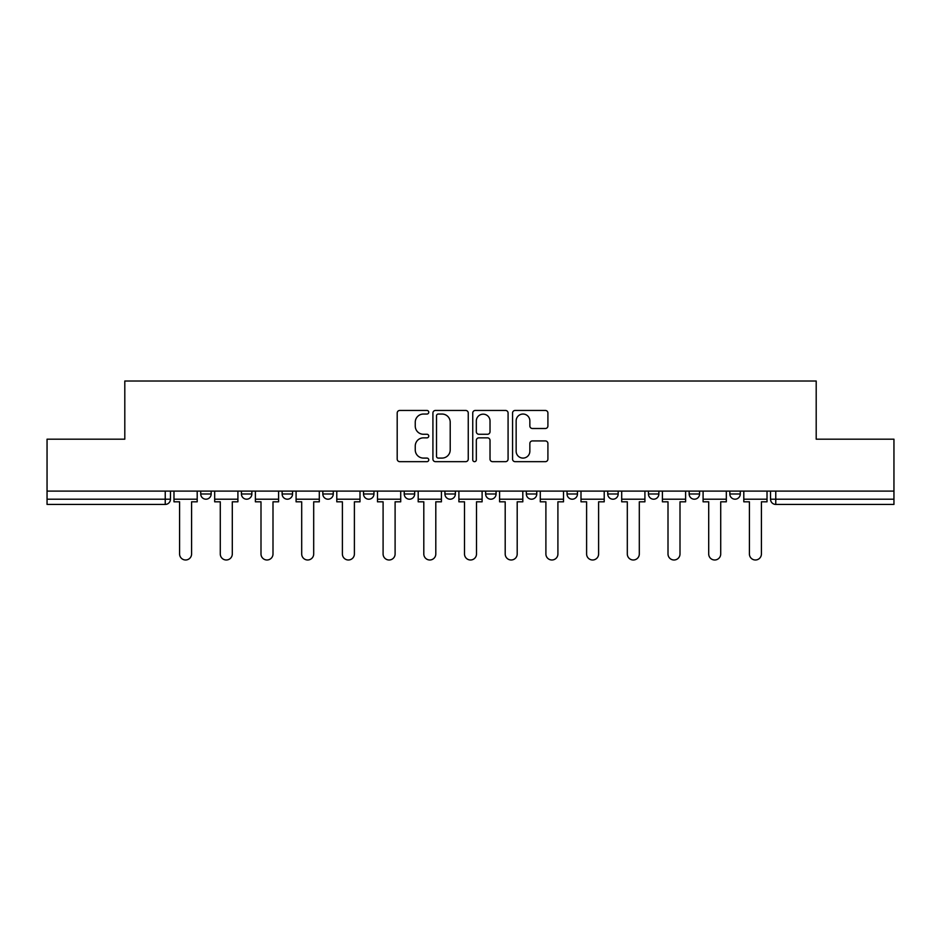 <?xml version="1.0" encoding="UTF-8"?>
<svg xmlns="http://www.w3.org/2000/svg" width="941" height="941" viewBox="0 0 941 941"><rect width="100%" height="100%" fill="white"/><g stroke="black" fill="none" stroke-linecap="round" stroke-linejoin="round"><path stroke-width="1.41" d="M428.755 412.24A1.788 1.788 0 0 0 426.967 410.452L399.749 410.452A2.564 2.564 0 0 0 397.196 413.017L397.196 459.114A2.564 2.564 0 0 0 399.749 461.666L426.967 461.666A1.788 1.788 0 0 0 428.755 459.878A1.788 1.788 0 0 0 426.967 458.091L423.438 458.091A8.198 8.198 0 0 1 415.252 449.892L415.252 446.046A8.198 8.198 0 0 1 423.438 437.847L426.967 437.847A1.788 1.788 0 0 0 428.755 436.059A1.788 1.788 0 0 0 426.967 434.272L423.438 434.272A8.198 8.198 0 0 1 415.252 426.073L415.252 422.227A8.198 8.198 0 0 1 423.438 414.04L426.967 414.04A1.788 1.788 0 0 0 428.755 412.24M607.733 491.108L607.733 493.978L618.178 493.978A5.223 5.223 0 0 1 612.956 499.2A5.223 5.223 0 0 1 607.733 493.978L607.733 491.108M567.035 491.108L567.035 493.978L577.468 493.978A5.223 5.223 0 0 1 572.257 499.2A5.223 5.223 0 0 1 567.035 493.978L567.035 491.108M363.532 493.978L363.532 491.108L363.532 493.978A5.223 5.223 0 0 0 368.743 499.2A5.223 5.223 0 0 1 363.532 493.978L373.965 493.978A5.223 5.223 0 0 1 368.743 499.2M322.822 491.108L322.822 493.978L333.267 493.978A5.223 5.223 0 0 1 328.044 499.2A5.223 5.223 0 0 1 322.822 493.978L322.822 491.108M282.124 491.108L282.124 493.978L292.557 493.978A5.223 5.223 0 0 1 287.346 499.2A5.223 5.223 0 0 1 282.124 493.978L282.124 491.108M241.425 493.978L241.425 491.108L241.425 493.978A5.223 5.223 0 0 0 246.648 499.2A5.223 5.223 0 0 1 241.425 493.978L251.859 493.978A5.223 5.223 0 0 1 246.648 499.2A5.223 5.223 0 0 0 251.859 493.978A5.223 5.223 0 0 1 246.648 499.2M200.727 493.978L200.727 491.108L200.727 493.978A5.223 5.223 0 0 0 205.938 499.2A5.223 5.223 0 0 1 200.727 493.978L211.16 493.978A5.223 5.223 0 0 1 205.938 499.2A5.223 5.223 0 0 0 211.16 493.978A5.223 5.223 0 0 1 205.938 499.2M545.345 428.508A2.564 2.564 0 0 0 547.909 425.944L547.909 413.017A2.564 2.564 0 0 0 545.345 410.452L515.127 410.452A2.564 2.564 0 0 0 512.563 413.017L512.563 459.114A2.564 2.564 0 0 0 515.127 461.666L545.345 461.666A2.564 2.564 0 0 0 547.909 459.114L547.909 443.482A2.564 2.564 0 0 0 545.345 440.929L532.406 440.929A2.564 2.564 0 0 0 529.854 443.482L529.854 451.233A6.846 6.846 0 0 1 522.996 458.091A6.846 6.846 0 0 1 516.15 451.233L516.15 420.886A6.846 6.846 0 0 1 522.996 414.04A6.846 6.846 0 0 1 529.854 420.886L529.854 425.944A2.564 2.564 0 0 0 532.406 428.508L545.345 428.508M47.05 491.108L47.05 439.188L124.8 439.188L124.8 381.011L816.2 381.011L816.2 439.188L893.95 439.188L893.95 491.108L47.05 491.108L47.05 499.2L170.462 499.2L170.462 491.108M468.253 413.017A2.564 2.564 0 0 0 465.701 410.452L435.483 410.452A2.564 2.564 0 0 0 432.919 413.017L432.919 459.114A2.564 2.564 0 0 0 435.483 461.666L465.701 461.666A2.564 2.564 0 0 0 468.253 459.114L468.253 413.017M475.299 410.452L505.517 410.452A2.564 2.564 0 0 1 508.081 413.017L508.081 459.114A2.564 2.564 0 0 1 505.517 461.666L492.59 461.666A2.564 2.564 0 0 1 490.026 459.114L490.026 440.412A2.564 2.564 0 0 0 487.462 437.847L478.887 437.847A2.564 2.564 0 0 0 476.322 440.412L476.322 459.878A1.788 1.788 0 0 1 474.535 461.666A1.788 1.788 0 0 1 472.747 459.878L472.747 413.017A2.564 2.564 0 0 1 475.299 410.452M770.538 491.108L770.538 499.2L893.95 499.2L893.95 504.423L775.76 504.423A5.223 5.223 0 0 1 770.538 499.2M893.95 491.108L893.95 499.2M165.24 491.108L165.24 504.423A5.223 5.223 0 0 0 170.462 499.2A5.223 5.223 0 0 1 165.24 504.423L47.05 504.423L47.05 499.2M740.273 491.108L740.273 493.978A5.223 5.223 0 0 1 735.062 499.2A5.223 5.223 0 0 1 729.84 493.978A5.223 5.223 0 0 0 735.062 499.2M729.84 491.108L729.84 493.978L740.273 493.978M699.575 491.108L699.575 493.978A5.223 5.223 0 0 1 694.352 499.2A5.223 5.223 0 0 1 689.141 493.978L699.575 493.978L699.575 491.108M689.141 491.108L689.141 493.978M658.876 491.108L658.876 493.978A5.223 5.223 0 0 1 653.654 499.2A5.223 5.223 0 0 1 648.443 493.978L658.876 493.978A5.223 5.223 0 0 1 653.654 499.2A5.223 5.223 0 0 0 658.876 493.978L658.876 491.108M648.443 491.108L648.443 493.978M618.178 491.108L618.178 493.978M577.468 491.108L577.468 493.978L577.468 491.108M536.77 491.108L536.77 493.978A5.223 5.223 0 0 1 531.547 499.2A5.223 5.223 0 0 1 526.337 493.978L536.77 493.978L536.77 491.108M526.337 491.108L526.337 493.978M496.072 491.108L496.072 493.978A5.223 5.223 0 0 1 490.849 499.2A5.223 5.223 0 0 1 485.638 493.978L496.072 493.978M485.638 491.108L485.638 493.978M455.362 491.108L455.362 493.978A5.223 5.223 0 0 1 450.151 499.2A5.223 5.223 0 0 1 444.928 493.978A5.223 5.223 0 0 0 450.151 499.2M444.928 491.108L444.928 493.978L455.362 493.978M414.663 491.108L414.663 493.978A5.223 5.223 0 0 1 409.453 499.2A5.223 5.223 0 0 1 404.23 493.978A5.223 5.223 0 0 0 409.453 499.2A5.223 5.223 0 0 0 414.663 493.978A5.223 5.223 0 0 1 409.453 499.2M404.23 491.108L404.23 493.978L414.663 493.978M373.965 491.108L373.965 493.978M333.267 491.108L333.267 493.978A5.223 5.223 0 0 1 328.044 499.2A5.223 5.223 0 0 0 333.267 493.978L333.267 491.108M292.557 491.108L292.557 493.978A5.223 5.223 0 0 1 287.346 499.2A5.223 5.223 0 0 0 292.557 493.978L292.557 491.108M251.859 491.108L251.859 493.978L251.859 491.108M211.16 491.108L211.16 493.978L211.16 491.108M438.294 414.04A1.788 1.788 0 0 0 436.506 415.828L436.506 456.291A1.788 1.788 0 0 0 438.294 458.091L442.011 458.091A8.198 8.198 0 0 0 450.21 449.892L450.21 422.227A8.198 8.198 0 0 0 442.011 414.04L438.294 414.04M490.026 421.015A6.846 6.846 0 0 0 483.18 414.169A6.846 6.846 0 0 0 476.322 421.015L476.322 431.707A2.564 2.564 0 0 0 478.887 434.272L487.462 434.272A2.564 2.564 0 0 0 490.026 431.707L490.026 421.015M173.979 499.2L173.979 501.812L179.59 501.812L179.59 553.99A5.999 5.999 0 0 0 185.589 559.989A5.999 5.999 0 0 0 191.588 553.99L191.588 501.812L197.198 501.812L197.198 499.2L173.979 499.2L173.979 491.108M197.198 499.2L197.198 491.108M214.677 499.2L214.677 501.812L220.288 501.812L220.288 553.99A5.999 5.999 0 0 0 226.287 559.989A5.999 5.999 0 0 0 232.298 553.99L232.298 501.812L237.908 501.812L237.908 499.2L214.677 499.2L214.677 491.108M237.908 499.2L237.908 491.108M255.387 499.2L255.387 501.812L260.998 501.812L260.998 553.99A5.999 5.999 0 0 0 266.997 559.989A5.999 5.999 0 0 0 272.996 553.99L272.996 501.812L278.607 501.812L278.607 499.2L255.387 499.2L255.387 491.108M278.607 499.2L278.607 491.108M296.086 499.2L296.086 501.812L301.696 501.812L301.696 553.99A5.999 5.999 0 0 0 307.695 559.989A5.999 5.999 0 0 0 313.694 553.99L313.694 501.812L319.305 501.812L319.305 499.2L296.086 499.2L296.086 491.108M319.305 499.2L319.305 491.108M336.784 499.2L336.784 501.812L342.395 501.812L342.395 553.99A5.999 5.999 0 0 0 348.393 559.989A5.999 5.999 0 0 0 354.392 553.99L354.392 501.812L360.003 501.812L360.003 499.2L336.784 499.2L336.784 491.108M360.003 499.2L360.003 491.108M377.482 499.2L377.482 501.812L383.093 501.812L383.093 553.99A5.999 5.999 0 0 0 389.092 559.989A5.999 5.999 0 0 0 395.102 553.99L395.102 501.812L400.713 501.812L400.713 499.2L377.482 499.2L377.482 491.108M400.713 499.2L400.713 491.108M418.192 499.2L418.192 501.812L423.803 501.812L423.803 553.99A5.999 5.999 0 0 0 429.802 559.989A5.999 5.999 0 0 0 435.801 553.99L435.801 501.812L441.411 501.812L441.411 499.2L418.192 499.2L418.192 491.108M441.411 499.2L441.411 491.108M458.89 499.2L458.89 501.812L464.501 501.812L464.501 553.99A5.999 5.999 0 0 0 470.5 559.989A5.999 5.999 0 0 0 476.499 553.99L476.499 501.812L482.11 501.812L482.11 499.2L458.89 499.2L458.89 491.108M482.11 499.2L482.11 491.108M499.589 499.2L499.589 501.812L505.199 501.812L505.199 553.99A5.999 5.999 0 0 0 511.198 559.989A5.999 5.999 0 0 0 517.197 553.99L517.197 501.812L522.808 501.812L522.808 499.2L499.589 499.2L499.589 491.108M522.808 499.2L522.808 491.108M540.287 499.2L540.287 501.812L545.898 501.812L545.898 553.99A5.999 5.999 0 0 0 551.908 559.989A5.999 5.999 0 0 0 557.907 553.99L557.907 501.812L563.518 501.812L563.518 499.2L540.287 499.2L540.287 491.108M563.518 499.2L563.518 491.108M580.997 499.2L580.997 501.812L586.608 501.812L586.608 553.99A5.999 5.999 0 0 0 592.607 559.989A5.999 5.999 0 0 0 598.605 553.99L598.605 501.812L604.216 501.812L604.216 499.2L580.997 499.2L580.997 491.108M604.216 499.2L604.216 491.108M621.695 499.2L621.695 501.812L627.306 501.812L627.306 553.99A5.999 5.999 0 0 0 633.305 559.989A5.999 5.999 0 0 0 639.304 553.99L639.304 501.812L644.914 501.812L644.914 499.2L621.695 499.2L621.695 491.108M644.914 499.2L644.914 491.108M662.393 499.2L662.393 501.812L668.004 501.812L668.004 553.99A5.999 5.999 0 0 0 674.003 559.989A5.999 5.999 0 0 0 680.002 553.99L680.002 501.812L685.613 501.812L685.613 499.2L662.393 499.2L662.393 491.108M685.613 499.2L685.613 491.108M703.092 499.2L703.092 501.812L708.702 501.812L708.702 553.99A5.999 5.999 0 0 0 714.713 559.989A5.999 5.999 0 0 0 720.712 553.99L720.712 501.812L726.323 501.812L726.323 499.2L703.092 499.2L703.092 491.108M726.323 499.2L726.323 491.108M743.802 499.2L743.802 501.812L749.412 501.812L749.412 553.99A5.999 5.999 0 0 0 755.411 559.989A5.999 5.999 0 0 0 761.41 553.99L761.41 501.812L767.021 501.812L767.021 499.2L743.802 499.2L743.802 491.108M767.021 499.2L767.021 491.108M775.76 491.108L775.76 504.423"/></g></svg>
